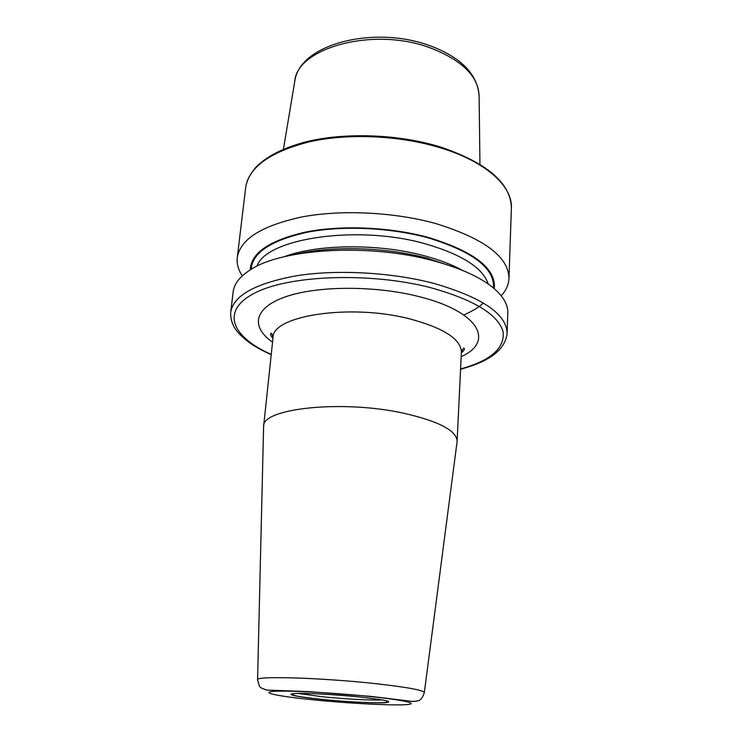 <?xml version="1.0" encoding="UTF-8"?>
<svg xmlns="http://www.w3.org/2000/svg" width="742" height="742" viewBox="0 0 742 742"><rect width="100%" height="100%" fill="white"/><g stroke="black" fill="none" stroke-linecap="round" stroke-linejoin="round"><path stroke-width="1.11" d="M263.586 427.281L263.623 426.335C261.611 408.499 341.608 399.539 403.342 413.146C438.689 421.206 456.608 430.564 457.118 441.221L457.016 442.167M242.319 275.866C238.293 269.838 236.605 263.735 237.282 257.557C240.241 239.072 262.028 225.485 302.653 216.803C342.294 209.467 395.059 212.147 436.352 223.722C484.526 238.776 508.734 257.02 508.975 278.463C508.697 284.668 506.1 290.437 501.193 295.789M250.277 269.902C250.917 252.911 269.55 240.26 306.186 231.949C341.951 224.909 390.58 227.061 428.663 237.523C474.426 251.649 496.287 268.706 494.246 288.675M295.399 254.376C331.535 245.537 386.007 247.03 427.42 258.299L452.026 266.434M434.191 260.989C461.255 268.4 481.252 277.61 494.163 288.61C503.558 296.837 508.103 304.962 507.797 312.976L507.092 333.464C506.777 314.014 482.05 297.245 432.911 283.147C390.784 272.268 336.989 269.383 296.726 275.727C255.48 283.286 233.48 295.446 230.725 312.197L233.164 291.847C234.092 283.88 239.824 276.543 250.369 269.847C281.951 248.385 370.193 243.153 434.191 260.989M457.118 441.221L461.394 352.218C461.014 339.131 443.697 327.992 409.436 318.8C349.63 303.348 271.591 315.851 273.019 337.731C271.98 333.455 271.173 332.221 270.598 334.021C270.273 334.623 271.053 336.117 272.935 338.5M272.546 342.155C250.889 327.185 253.374 308.18 285.021 296.986C316.426 285.744 374.497 285.29 418.636 296.522C479.657 311.501 494.738 341.737 461.181 356.67M382.288 699.901C372.493 700.522 344.399 699.02 322.408 696.747L297.996 693.418M360.427 697.081C386.693 700.04 394.679 701.941 384.375 702.785C373.217 703.295 344.288 701.7 321.082 699.344C297.737 696.998 284.436 694.28 294.231 693.575C303.654 692.824 335.505 694.484 360.427 697.081M295.984 691.34L298.275 691.145M257.576 679.885L257.576 679.718C255.248 675.749 323.113 677.789 376.454 683.753C407.265 687.25 423.228 690.181 424.331 692.555L424.313 692.713M370.119 696.515C407.061 700.355 421.048 704.167 403.871 704.779C387.194 705.447 346.143 703.156 312.994 699.808C279.697 696.488 259.561 692.527 273.149 691.414C286.162 690.245 333.371 692.666 370.119 696.515M283.425 149.225L294.713 81.731C296.318 48.23 372.493 26.545 429.433 47.553C461.737 59.898 478.293 76.018 479.119 95.922C477.412 73.829 460.68 56.967 428.904 45.327M237.282 257.557L245.667 187.596C248.885 166.978 270.403 151.656 310.221 141.611C349.046 133.068 400.513 135.498 440.739 147.918C486.205 161.756 512.703 186.502 511.386 208.038C510.839 183.246 487.225 162.906 440.535 147.027M256.936 266.22C265.84 238.405 357.579 224.251 425.75 243.942C462.145 254.617 482.977 267.983 488.227 284.019M251.148 269.374C252.326 252.651 271.08 240.26 307.401 232.2C342.823 225.373 390.682 227.562 428.227 237.867C473.099 251.668 494.849 268.391 493.467 288.017M284.149 256.76C317.428 243.979 379.153 243.33 425.018 255.971C439.904 259.978 452.49 264.829 462.785 270.505M271.257 354.388C231.94 337.202 219.845 310.87 254.766 293.034C289.111 275.069 370.369 271.952 430.991 287.757C474.008 299.833 498.04 314.45 503.076 331.628C505.024 348.119 490.861 360.566 460.587 368.959M431.176 259.793L442.158 263.243M386.721 700.81L386.897 701.607C386.22 702.034 388.613 702.646 377.418 702.795C361.901 702.609 343.156 701.45 321.212 699.316C287.404 695.542 294.574 694.957 293.192 694.391L293.48 693.64M263.605 426.576L257.576 679.718C260.201 689.541 259.097 686.647 266.35 690.051L308.811 691.627L370.824 696.367L406.458 700.717C411.291 701.542 415.01 701.598 417.625 700.875C420.343 700.717 422.578 697.944 424.331 692.555L457.109 441.471M479.119 95.922L479.944 164.353M508.975 278.463L511.386 208.038M460.578 369.228C489.803 361.465 505.302 349.547 507.092 333.464M271.22 354.657C254.738 347.21 247.374 341.858 239.694 334.262C233.266 327.704 230.28 320.349 230.725 312.197M483.153 302.838C480.686 306.121 474.259 310.184 463.889 315.025M245.667 187.596C246.752 181.345 248.236 176.772 255.415 167.738C265.812 156.85 282.173 148.344 304.508 142.214C343.694 132.104 398.111 133.912 440.321 146.962M294.917 80.535C300.278 43.871 373.291 25.58 428.403 45.16M263.623 426.335L273.019 337.731M461.394 352.218C463.073 348.156 464.056 347.061 464.353 348.925C464.594 349.547 463.602 350.91 461.357 352.997"/></g></svg>
